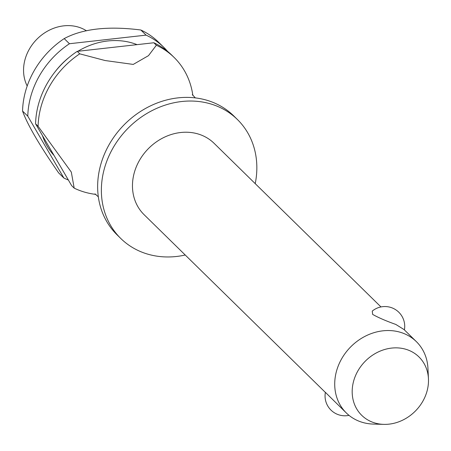 <?xml version="1.0" encoding="UTF-8"?>
<svg xmlns="http://www.w3.org/2000/svg" width="451" height="451" viewBox="0 0 451 451"><rect width="100%" height="100%" fill="white"/><g stroke="black" fill="none" stroke-linecap="round" stroke-linejoin="round"><path stroke-width="0.68" d="M255.221 183.642A83.3 71.997 134.4 0 0 237.423 119.526L233.703 115.873A83.3 71.997 134.4 0 0 216.469 103.899A83.3 71.997 134.4 0 0 190.773 97.501A83.3 71.997 134.4 0 0 97.85 192.273A83.3 71.997 134.4 0 0 117.063 234.83L120.783 238.483A83.3 71.997 134.4 0 0 138.017 250.457A83.3 71.997 134.4 0 0 185.237 255.012M380.971 306.934L214.095 143.317A49.982 43.195 134.4 0 0 203.756 136.129A49.982 43.195 134.4 0 0 143.508 154.265A49.982 43.195 134.4 0 0 144.111 214.693L325.374 392.421M383.778 424.368A40.883 35.336 134.4 0 0 428.45 378.806A40.883 35.336 134.4 0 0 410.5 351.047A40.883 35.336 134.4 0 0 357.942 370.812A40.883 35.336 134.4 0 0 370.17 421.189A40.883 35.336 134.4 0 0 383.778 424.368L373.343 424.081A49.982 43.195 -45.6 0 1 356.707 420.191A49.982 43.195 -45.6 0 1 346.368 413.003A49.982 43.195 -45.6 0 1 345.759 352.575A49.982 43.195 -45.6 0 1 406.013 334.445A49.982 43.195 -45.6 0 1 416.352 341.627L404.028 329.546L395.809 324.438C386.005 320.943 378.282 317.6 372.639 314.398L372.261 311.089A19.827 19.827 0 0 1 404.406 329.912M416.352 341.627A49.982 43.195 -45.6 0 1 427.954 368.382L428.45 378.806M237.423 119.526A83.3 71.997 134.4 0 0 220.195 107.547A83.3 71.997 134.4 0 0 119.774 137.769A83.3 71.997 134.4 0 0 120.783 238.483M167.546 51.341A83.3 71.997 134.4 0 0 163.826 47.355A83.3 71.997 134.4 0 0 146.592 35.381A83.3 71.997 134.4 0 0 146.062 35.133L69.443 43.73L64.205 38.6C82.595 28.717 108.133 25.854 140.825 29.997L146.062 35.133M163.826 47.355L158.589 42.225A83.3 71.997 134.4 0 0 141.355 30.245A83.3 71.997 134.4 0 0 140.825 29.997M86.507 30.82A41.65 35.995 134.4 0 0 82.961 28.864A41.65 35.995 134.4 0 0 36.644 39.468A41.65 35.995 134.4 0 0 27.19 86M95.86 194.398A83.3 71.997 -45.6 0 1 74.719 188.394A83.3 71.997 -45.6 0 1 74.195 188.146L71.67 185.665L35.567 123.799L38.093 126.28L71.32 172.096L74.195 188.146M349.006 415.354A19.827 19.827 0 0 1 325.385 392.342L346.368 413.003M69.443 43.73A83.3 71.997 134.4 0 0 27.787 116.172L63.89 178.038A83.3 71.997 134.4 0 0 64.414 178.292A83.3 71.997 134.4 0 0 68.36 180M38.093 126.28A83.3 71.997 -45.6 0 1 79.748 53.838L77.222 51.358L153.842 42.76L156.367 45.241A83.3 71.997 -45.6 0 1 156.897 45.483A83.3 71.997 -45.6 0 1 174.131 57.463A83.3 71.997 -45.6 0 1 192.859 95.471M174.131 57.463L171.605 54.983A83.3 71.997 134.4 0 0 154.372 43.008A83.3 71.997 134.4 0 0 153.842 42.76M156.367 45.241L148.486 55.659L133.237 64.42L105.089 60.53L79.748 53.838M77.222 51.358A83.3 71.997 134.4 0 0 35.567 123.799M137.065 44.643A70.807 61.195 134.4 0 0 77.871 51.284M69.353 57.198A70.807 61.195 134.4 0 0 55.163 71.67M42.439 135.582A70.807 61.195 134.4 0 0 54.007 155.409M64.205 38.6A83.3 71.997 134.4 0 0 22.55 111.042L27.787 116.172M63.89 178.038L58.653 172.908C39.468 145.273 27.432 124.651 22.55 111.042M195.334 97.895L192.306 94.603M98.335 196.822L94.998 193.874"/></g></svg>
